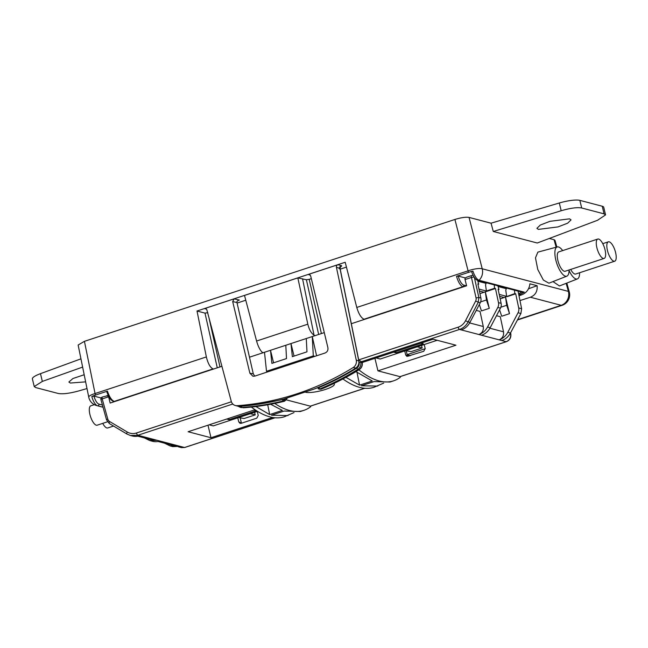 <?xml version="1.0" encoding="UTF-8"?>
<svg xmlns="http://www.w3.org/2000/svg" width="648" height="648" viewBox="0 0 648 648"><rect width="100%" height="100%" fill="white"/><g stroke="black" fill="none" stroke-linecap="round" stroke-linejoin="round"><path stroke-width="0.97" d="M241.477 423.209L238.739 421.856L239.979 423.29L241.194 423.306L256.786 418.171L258.236 415.441L257.272 411.423M240.189 417.83L241.331 422.78M519.971 300.575L530.38 297.23C535.353 295.245 537.605 291.406 537.127 285.711L529.902 283.816C529.262 289.219 526.476 292.912 521.543 294.913L518.991 295.772M213.573 369.028L213.062 368.89C210.195 367.513 207.959 363.528 206.356 356.935L197.008 311.016L205.003 313.114L217.266 367.813M364.524 319.375L364.014 319.237C361.114 317.868 358.7 313.94 356.781 307.452L345.198 262.27L197.008 311.016M101.169 398.002L93.936 396.098L91.797 396.519A10.004 3.621 73.4 0 0 97.524 405.769A10.984 10.004 104.7 0 1 96.73 405.599L103.048 407.252M213.062 368.89L114.194 401.412C111.642 400.326 109.382 396.9 107.422 391.141L95.459 395.078A10.911 2.292 166.5 0 0 91.797 396.519M107.422 391.141L106.669 391.595C108.645 396.082 109.002 399.128 113.554 401.436L114.38 401.655M206.356 356.935L95.053 393.547A10.984 3.92 71.8 0 0 95.45 395.078M566.15 283.338L568.377 291.389L482.225 268.79A10.984 10.004 104.7 0 1 479.05 280.268A10.004 3.515 -109.8 0 1 472.935 271.148A10.911 2.292 166.5 0 0 468.48 272.379A10.984 3.92 -108.2 0 1 468.083 270.84L468.083 270.84A10.984 2.673 -14.4 0 1 482.225 268.79L469.055 217.412C465.807 216.902 461.093 217.582 454.912 219.461L84.426 341.326L78.141 345.028L88.752 397.159A10.984 10.984 0 0 0 96.73 405.599M556.851 247.042L554.988 240.343L554.064 239.711L556.146 247.228M524.305 292.143L479.05 280.268A1.32 1.199 104.7 0 1 477.94 280.584L522.774 292.345L524.305 292.143L518.846 295.067M465.458 277.968L458.209 276.064L456.516 276.315C458.233 282.147 460.364 285.614 462.891 286.716L364.014 319.237M506.112 288.635L498.085 286.529M485.87 283.322L477.843 281.216M472.927 271.148L471.647 271.747C473.364 276.696 475.462 279.644 477.94 280.584M468.48 272.379L456.516 276.315M321.376 333.566L309.218 279.353L311.332 278.656M340.224 269.155L346.437 267.106M309.218 279.353L306.391 279.758L297.837 277.895L244.507 295.431L256.584 341.034L307.824 324.178C309.137 329.54 311.21 333.218 314.045 335.202L315.033 335.688M245.778 300.218L237.087 303.078M207.83 312.701L205.003 313.114M234.131 298.85L232.681 301.579L236.966 302.543C236.642 301.498 237.435 300.672 239.355 300.048L234.131 298.85L204.46 308.61A2.195 2.001 -75.3 0 1 206.898 310.003L231.231 401.242A6.593 6.002 104.7 0 0 235.37 405.526L237.84 406.175L239.63 406.337L237.168 405.697A6.593 6.002 104.7 0 1 235.37 405.526M337.883 264.716L341.415 265.648A2.195 2.001 104.7 0 0 339.957 268.321L336.425 267.397A2.195 2.001 -75.3 0 1 337.883 264.716L308.221 274.477L310.271 275.084M341.415 265.648C342.079 265.931 341.512 266.393 339.706 267.041M302.551 278.753L314.045 335.202M256.576 341.026C258.09 346.324 259.961 350.074 262.197 352.261L263.193 352.739M549.302 238.464L554.064 239.711M491.054 223.179L493.274 231.474L561.176 210.746C570.394 208.081 577.23 207.158 581.693 207.992L604.074 213.864L605.564 214.901L603.734 207.263A17.577 3.694 166.5 0 0 602.243 206.234L579.855 200.362A17.577 3.694 166.5 0 0 559.313 202.994L491.054 223.179L469.055 217.412M80.951 358.838L40.476 373.661A17.577 3.694 166.5 0 0 32.4 378.926L34.231 386.564L42.339 381.413L82.636 367.084M493.274 231.474L537.257 243.008L597.521 220.28L605.564 214.901M557.256 246.929L537.856 252.129L535.475 257.872L537.775 269.503L543.364 280.058L548.905 283.192L566.87 276.145A15.382 5.484 -108.2 0 1 555.798 259.953A15.382 5.484 -108.2 0 1 557.256 246.929A15.382 5.484 -108.2 0 1 562.675 250.606M552.995 281.588L559.459 285.962L577.425 278.915A15.382 5.484 -108.2 0 1 569.049 270.491A15.382 5.484 -108.2 0 1 566.87 276.145M538.407 229.392L557.993 226.913L567.664 223.179L571.034 219.875L569.535 218.838L549.941 221.324L540.278 225.059L536.909 228.355L538.407 229.392M579.604 272.743A15.382 5.484 -108.2 0 1 577.425 278.915M570.71 269.422A10.198 3.637 71.8 0 0 575.707 274.031L614.701 261.201A10.198 3.637 71.8 0 0 615.6 252.582A10.198 3.637 71.8 0 0 608.334 241.826A10.198 3.637 71.8 0 0 607.435 250.444A10.198 3.637 71.8 0 0 614.701 261.201M597.772 239.055L558.77 251.886A10.198 3.637 71.8 0 0 557.879 260.504A10.198 3.637 71.8 0 0 565.145 271.261L604.147 258.431A10.198 3.637 71.8 0 0 605.038 249.812A10.198 3.637 71.8 0 0 597.772 239.055A10.198 3.637 71.8 0 0 596.873 247.674A10.198 3.637 71.8 0 0 604.147 258.431M34.231 386.564L35.721 387.577L58.109 393.449C62.564 394.292 69.425 393.458 78.675 390.947L87.002 388.565M84.191 374.738L72.973 378.505L68.874 382.02L70.365 383.041L85.641 381.858M297.837 277.895L307.824 324.178M238.715 300.202L238.14 300.445M254.737 376.14L253.287 373.823L249.877 373.224L252.963 376.261L254.777 376.124L324.98 353.03C327.329 352.026 328.293 350.212 327.872 347.571L310.676 275.926L309.339 274.46L308.221 274.477M236.966 302.543L253.287 373.823M232.681 301.579L249.877 373.224M336.425 267.397L356.262 360.118A6.593 6.002 104.7 0 1 353.176 367.538A285.638 260.01 104.7 0 1 237.168 405.697M339.317 268.847L340.062 268.385L340.637 266.571L339.52 267.041M339.957 268.321L358.773 360.774C359.235 363.917 358.19 366.387 355.639 368.177C342.233 376.431 328.334 383.414 313.956 389.124L284.407 398.844C269.609 402.732 254.68 405.227 239.63 406.337A1.32 0.527 85.8 0 0 239.703 406.345A1.32 0.527 85.8 0 0 239.776 406.328M313.956 389.124L315.803 388.379M283.176 399.16L284.407 398.844M283.743 399.046C269.187 402.821 254.502 405.251 239.703 406.345L237.84 406.175M316.589 355.793L312.279 336.555L324.284 332.61M108.945 396.843L108.597 396.754A2.195 0.786 -108.2 0 0 108.613 396.811L110.168 403.04L221.908 366.282M249.488 357.21L312.279 336.555L313.3 355.906L266.506 371.296L264.497 352.277M359.008 361.762L359.122 362.289A5.273 4.828 101.5 0 1 356.692 368.145A282.39 258.512 101.5 0 1 318.946 387.593A0.875 0.802 101.5 0 1 318.354 387.593L318.103 387.48M467.362 277.012C465.483 277.603 464.705 278.438 465.037 279.507A2.195 0.786 71.8 0 0 465.045 279.563L466.609 285.792L351.329 323.708M514.439 290.158L514.82 293.593L500.183 298.931M486.3 282.779L485.538 284.885L486.381 290.976L487.264 291.211L479.941 293.617M528.46 288.773L537.127 285.711M506.542 341.569A2.195 0.786 -108.2 0 1 506.38 341.69L400.148 376.634A2.195 0.786 71.8 0 1 399.97 376.634L506.193 341.699C509.587 340.2 511.07 337.527 510.616 333.68A2.195 0.494 -11.5 0 1 510.81 333.825C511.248 337.6 509.774 340.224 506.38 341.69A2.195 0.786 -108.2 0 1 506.193 341.699L501.771 340.532C505.505 339.252 508.413 336.749 510.478 333.023L520.903 313.502L521.624 308.715L518.044 291.106M399.97 376.634L377.946 370.859L455.941 345.206L433.058 339.204L362.273 362.483M361.463 362.613L362.102 362.094L358.627 359.915M359.122 362.289L362.167 362.418C362.572 365.521 361.519 367.951 359.016 369.708L359.146 369.7C361.633 367.967 362.678 365.561 362.281 362.507L362.2 362.629M319.48 389.205L320.946 389.205L319.845 388.921C332.934 383.478 345.57 376.966 357.769 369.384L359.016 369.708C346.745 377.274 334.052 383.778 320.946 389.205A1.32 0.446 67.5 0 0 321.068 389.205L318.379 388.913A1.32 0.518 -66.5 0 1 318.346 388.905A1.32 0.518 -66.5 0 1 318.354 387.593M355.954 371.636L372.252 380.967L359.551 385.147L345.943 377.339M342.922 378.959A171.655 61.236 71.8 0 0 374.09 387.245L383.738 383.073M400.529 376.512A3.078 1.094 -108.2 0 1 400.197 377.347A171.655 61.236 -108.2 0 1 393.595 380.83L389.999 382.012L374.066 381.591L361.349 385.771L377.687 386.062M393.595 380.83A171.655 61.236 -108.2 0 1 358.895 369.854M377.946 370.859L374.933 358.32M424.221 344.542L425.185 348.559L423.743 351.289L406.928 356.408L405.689 354.974L404.725 350.957M393.652 352.164L396.009 352.779L423.306 343.805L420.949 343.181M437.173 340.281L380.222 359.016L376.107 357.939M405.567 350.673L411.067 351.629L422.156 347.984L417.263 346.826M406.223 350.787L407.147 354.634L425.218 348.689M421.54 345.425L422.156 347.984M407.147 354.634L410.516 355.639M396.009 352.779L395.701 351.491M357.032 372.446L359.551 385.147M270.629 404.255L282.366 410.403L269.673 414.582L267.721 404.781M255.879 406.555L269.673 414.582M251.367 407.074A171.655 61.236 71.8 0 0 284.399 416.753L294.038 412.582M310.829 406.013A3.078 1.094 -108.2 0 1 310.505 406.855A171.655 61.236 -108.2 0 1 303.896 410.338L300.308 411.521L284.18 411.035L271.463 415.214L287.996 415.57M303.896 410.338A171.655 61.236 -108.2 0 1 274.736 403.445M364.775 388.274L310.457 406.142A2.195 0.786 71.8 0 1 310.271 406.142L286.076 399.792M255.037 409.73L188.114 431.738L210.997 437.74L207.984 425.201M210.997 437.74L272.646 417.466M237.776 417.839L238.739 421.856M241.469 406.207A1.32 0.51 -94 0 0 242.004 407.462C255.855 406.482 269.584 404.32 283.192 400.974L284.294 401.266C270.71 404.611 257.029 406.79 243.243 407.786L238.124 406.247M285.614 398.431L283.192 400.974A1.32 0.486 -103.8 0 1 282.463 399.589L257.945 404.312M318.946 387.593A1.32 0.454 -112.6 0 0 319.845 388.921L318.379 388.913M360.717 361.584L360.823 362.062C361.284 365.18 360.264 367.619 357.769 369.384L356.692 368.145M487.264 291.211L495.461 288.514L498.49 302.648A6.593 6.002 104.7 0 1 497.818 307.444L487.555 327.005A15.382 13.997 104.7 0 1 478.913 334.522L459.513 329.443C463.271 328.147 466.147 325.628 468.131 321.91L469.954 322.388L480.217 302.827A6.593 6.002 -75.3 0 0 480.889 298.031L477.868 283.897L478.742 284.124L477.617 280.479M461.246 329.937C465.021 328.641 467.921 326.122 469.954 322.388M474.077 277.02L471.452 277.457L476.037 297.91A4.398 4.026 101.5 0 1 475.624 301.118L465.523 320.72L468.131 321.91L478.224 302.308L478.864 297.497L480.889 298.031M477.965 284.383L478.742 284.124M479.326 304.528L481.472 310.919L489.272 308.351L485.312 291.851L486.462 299.984L480.622 301.903M501.771 340.532L478.896 334.53C482.274 333.048 483.732 330.375 483.27 326.503L480.038 311.388L476.248 310.4M489.272 308.351L486.462 299.984M486.381 290.976L494.586 288.279L495.461 288.514M494.197 284.845L494.586 288.279M481.488 335.243C485.255 333.947 488.163 331.436 490.196 327.702L500.459 308.14A6.593 6.002 -75.3 0 0 501.123 303.337L498.101 289.202L498.984 289.437L498.207 289.688M498.984 289.437L497.858 285.809M499.568 309.833L501.714 316.232L509.514 313.664L505.553 297.165L506.704 305.289L500.864 307.217M507.497 296.525L515.703 293.819L518.724 307.954A6.593 6.002 104.7 0 1 518.052 312.757L507.789 332.319A15.382 13.997 104.7 0 1 499.154 339.836C502.516 338.361 503.966 335.688 503.512 331.817L500.28 316.702L496.481 315.706M509.514 313.664L506.704 305.289M514.82 293.593L515.703 293.819M506.542 288.085L505.772 290.199L506.623 296.29M287.501 397.791L285.622 400.253M287.671 397.726L284.399 401.266A1.32 0.494 76.1 0 1 284.294 401.266L285.549 400.367L282.957 399.233L282.463 399.589M284.496 401.201A1.32 0.494 76.1 0 1 284.399 401.266C270.799 404.619 257.11 406.79 243.316 407.795L243.243 407.786A1.32 0.527 85.9 0 0 243.316 407.795A1.32 0.527 85.9 0 0 243.389 407.778M232.794 404.02L137.862 435.254L130.475 435.513L127.081 434.095A2.195 0.842 -59.3 0 1 126.992 434.063A2.195 0.842 -59.3 0 1 127.243 431.997L109.617 421.516A4.398 4.026 101.5 0 1 107.779 419.045L102.206 398.917A2.195 0.429 164.5 0 0 100.95 399.678L106.531 419.807A2.195 0.429 -15.5 0 1 107.779 419.045M130.426 435.505L132.233 435.974A15.382 13.997 -75.3 0 0 139.628 435.723M137.822 436.177L154.07 440.446L157.294 440.324L149.834 440.591L144.318 437.886M149.842 440.591L152.466 441.28A15.382 13.997 -75.3 0 0 159.862 441.037M158.063 441.49L174.312 445.751L177.528 445.638L170.068 445.905L164.552 443.192M170.084 445.905L172.733 446.602L180.128 446.334L184.55 447.501L181.375 447.606L178.305 446.804M113.173 401.315L113.4 401.979M108.597 396.754L107.025 395.539M108.257 395.547L102.384 397.005A2.195 0.786 71.8 0 0 102.206 398.917L108.613 396.811M257.531 411.342L213.273 425.898L209.158 424.821M254 410.071L256.357 410.686L229.06 419.661L228.752 418.373M229.06 419.661L226.703 419.045M238.618 417.563L244.126 418.519L255.215 414.874L250.314 413.716M255.215 414.874L254.599 412.306M305.006 392A15.382 3.232 166.5 0 0 325.547 389.399A15.382 3.232 166.5 0 0 333.752 383.551M306.277 338.531L306.982 351.832L292.353 356.643L290.976 343.562L294.054 356.084M285.8 345.271L286.505 358.571L271.885 363.382L270.5 350.301L273.578 362.823M314.936 356.335L313.3 355.906M268.134 371.725L266.506 371.296M107.463 421.808L97.176 425.193A10.198 3.637 -108.2 0 1 96.317 425.201A10.198 3.637 -108.2 0 1 90.194 415.538A10.198 3.637 -108.2 0 1 90.801 405.818L94.341 404.66M113.53 426.06L107.738 427.964A10.198 3.637 -108.2 0 1 106.879 427.972A10.198 3.637 -108.2 0 1 102.74 423.363M517.622 319.65L561.2 305.313L530.38 297.23M113.554 401.436A1.32 1.199 104.7 0 0 114.194 401.412L114.704 401.549M504.29 297.578L499.632 296.355M484.056 292.264L479.39 291.041M463.401 286.845L462.891 286.716A1.32 1.199 104.7 0 0 463.765 285.112L466.503 285.825M521.543 294.913L520.312 294.589A1.32 0.47 -108.2 0 1 519.494 293.228A9.655 8.837 101.6 0 0 521.778 292.086M103.04 407.219L97.524 405.769A1.32 1.199 104.7 0 0 98.942 404.117L102.441 405.041M98.942 404.117A8.805 3.191 -106.6 0 1 93.936 396.098M84.426 341.326L95.053 393.547A10.984 2.462 168.5 0 0 88.752 397.159M517.428 320.015L562.132 305.305A10.984 3.92 -108.2 0 1 561.2 305.313A10.984 10.004 -75.3 0 0 568.377 291.389A10.984 2.147 -15.5 0 1 569.284 291.94L566.83 283.071M518.538 293.544L519.494 293.228M478.977 289.097L487.158 291.244M499.219 294.411L507.392 296.557M463.765 285.104A9.671 3.499 -106.6 0 1 458.209 276.064M356.781 307.452L468.083 270.84L454.912 219.461M306.391 279.758L318.654 334.457M206.429 309.12L204.46 308.61M219.98 366.914L208.915 317.544M561.176 210.746L559.313 202.994M579.855 200.362L581.693 207.992M604.074 213.864L602.243 206.234M40.476 373.661L42.339 381.413M356.262 360.118L358.814 360.993M355.841 368.056L353.176 367.538M231.393 401.768L136.493 432.986A13.179 12.069 101.5 0 1 127.243 431.997M358.692 359.891L458.144 327.183A13.179 12.069 101.5 0 0 465.523 320.72M466.738 277.158L471.631 275.546A2.195 0.786 -108.2 0 0 471.452 277.457L465.045 279.563M510.486 333.015L510.616 333.68L510.179 333.566M458.144 327.183A2.195 0.786 -108.2 0 0 459.513 329.443L361.082 361.827M321.068 389.205C334.182 383.77 346.874 377.266 359.146 369.7L359.211 369.579M408.961 356.149L405.689 354.974M180.128 446.334L137.862 435.254A2.195 0.786 71.8 0 1 136.493 432.986M184.883 447.387A2.195 0.786 71.8 0 1 184.737 447.493A2.195 0.786 71.8 0 1 184.55 447.501L274.938 417.766M480.217 302.827L475.624 301.118M476.037 297.91L478.864 297.497L474.377 277.482M473.267 275.611L472.878 275.505A2.195 2.195 0 0 0 471.631 275.546A2.195 0.786 -108.2 0 1 471.817 275.546A2.195 2.001 104.7 0 1 473.299 275.675M507.789 332.319L510.478 333.023M520.903 313.502L518.052 312.757M518.724 307.954L521.624 308.715M489.896 328.244L503.512 331.817M487.555 327.005L490.196 327.702M500.459 308.14L497.818 307.444M498.49 302.648L501.123 303.337M469.654 322.931L483.27 326.503M102.57 397.005A2.195 0.786 71.8 0 0 102.384 397.005A2.195 2.195 0 0 0 100.95 399.678M109.617 421.516A2.195 0.842 120.7 0 0 109.358 423.573A2.195 0.842 120.7 0 0 109.447 423.614L126.911 433.998M310.271 406.142L364.63 388.257M562.132 305.305A10.984 10.984 0 0 0 569.284 291.94M602.762 243.656L608.334 241.826M314.969 388.768C329.038 383.114 342.638 376.253 355.768 368.169C358.304 366.404 359.34 363.965 358.887 360.863L340.062 268.385M510.6 332.797L510.81 333.825M238.083 406.231L240.238 407.309M240.206 407.292L241.461 407.624M106.531 419.807L109.358 423.573L126.992 434.063L130.475 435.513M275.084 417.774L184.737 447.493L181.375 447.606"/></g></svg>
